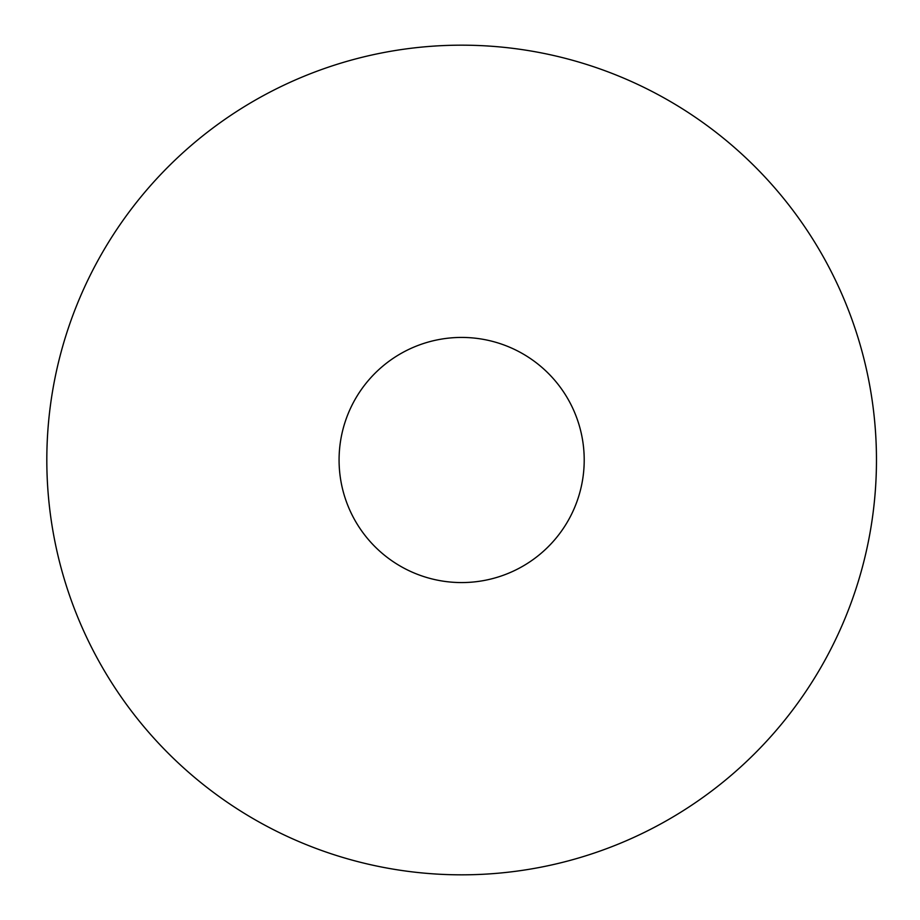 <?xml version="1.0" encoding="UTF-8"?>
<svg xmlns="http://www.w3.org/2000/svg" width="920" height="920" viewBox="0 0 920 920"><rect width="100%" height="100%" fill="white"/><g stroke="black" fill="none" stroke-linecap="round" stroke-linejoin="round"><path stroke-width="1.38" d="M339.077 460A122.555 122.555 0 0 0 522.916 566.145A122.555 122.555 0 0 0 522.916 353.855A122.555 122.555 0 0 0 339.077 460M46.816 460A414.816 414.816 0 0 0 669.047 819.248A414.816 414.816 0 0 0 669.047 100.751A414.816 414.816 0 0 0 46.816 460"/></g></svg>

